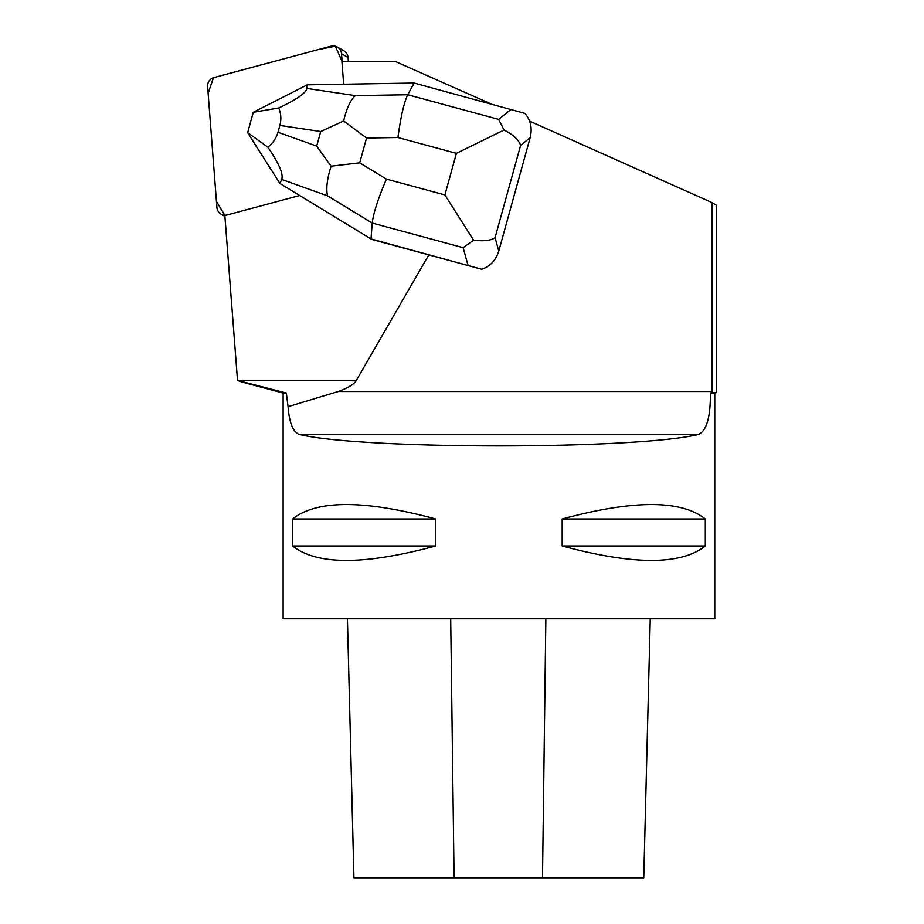 <?xml version="1.0" encoding="UTF-8"?>
<svg xmlns="http://www.w3.org/2000/svg" width="924" height="924" viewBox="0 0 924 924"><rect width="100%" height="100%" fill="white"/><g stroke="black" fill="none" stroke-linecap="round" stroke-linejoin="round"><path stroke-width="1.39" d="M337.341 47.032A8.57 8.478 -60 0 0 330.942 46.2L213.964 77.547A8.57 8.478 -60 0 0 207.611 86.533L216.909 207.519A8.57 8.478 -60 0 0 224.832 215.304L216.435 201.432L208.131 93.301L213.432 77.708L317.96 49.677L335.354 46.212L342.123 61.561L341.522 53.719A8.57 8.478 -60 0 0 337.341 47.032L343.878 50.808A8.57 8.478 120 0 1 348.071 57.496L348.383 61.561M343.67 84.223L341.926 61.561L395.518 61.561L490.586 103.754M712.058 202.61L712.058 392.619L716.389 392.619L716.389 205.267L712.058 202.61L529.579 121.113M428.805 254.874L371.898 239.455L370.998 238.935L372.222 223.054C373.331 213.421 378.055 198.764 386.405 179.094L444.894 194.941L473.573 240.171C483.749 241.418 490.921 240.575 495.068 237.664L498.775 251.051C495.934 260.279 490.251 266.355 481.739 269.277L428.805 254.874L356.306 380.445A338.092 43.162 0 0 1 338.334 391.499L288.069 406.676L286.325 393.047L283.125 393.047L283.125 618.814L714.772 618.814L714.772 393.047L710.406 393.047C710.556 417.255 706.537 431.069 698.348 434.499C635.527 449.699 362.37 449.699 299.538 434.499C293.139 432.317 289.316 423.042 288.069 406.676M299.665 195.518L227.292 214.911A8.57 8.478 120 0 1 224.821 215.2L237.526 380.434L286.325 393.047M257.219 147.759A27.836 27.535 120 0 1 254.389 143.312M435.712 518.988C364.426 499.734 316.713 499.734 292.596 518.988L292.596 545.968C316.713 565.222 364.426 565.222 435.712 545.968L435.712 518.988L292.596 518.988M705.301 518.988C681.173 499.734 633.471 499.734 562.185 518.988L562.185 545.968C633.471 565.222 681.173 565.222 705.301 545.968L705.301 518.988L562.185 518.988M712.058 392.619L710.406 393.047M241.037 381.739L237.526 380.434L356.306 380.445M353.938 877.8L347.424 618.814L353.915 877.8L643.762 877.8L650.253 618.814L643.762 877.8M435.712 545.968L292.596 545.968M705.301 545.968L562.185 545.968M307.23 84.835L253.292 112.289L278.748 107.981C296.708 99.492 306.087 92.966 306.883 88.415L307.23 84.835L414.137 83.045L524.867 113.375C530.699 120.178 532.455 128.263 530.157 137.641L520.616 145.334C518.791 139.859 513.259 134.754 504.042 130.03L456.398 153.361L397.909 137.526C400.831 116.459 404.111 102.206 407.727 94.756L414.137 83.045M481.739 269.277L370.998 238.935L279.937 183.506L247.644 132.686L253.257 112.347M498.775 251.051L530.157 137.641M473.573 240.171L463.132 247.678L372.222 223.054L327.546 195.853L281.693 179.452C283.622 174.174 279.013 163.421 267.891 147.216L247.644 132.617M281.693 179.452L279.937 183.506M278.748 107.981C281.081 113.779 281.45 119.6 279.857 125.445L277.974 132.259C276.334 138.092 272.973 143.07 267.891 147.216M343.624 120.986L366.539 138.046L359.679 162.832L331.115 166.205L316.689 146.119L320.732 131.531L343.624 120.986C346.512 108.593 350.392 100.139 355.266 95.634L407.727 94.756L498.625 119.381L504.042 130.03M327.546 195.853C325.918 188.588 327.119 178.713 331.115 166.205M348.071 57.496L341.522 53.719M712.058 391.499L338.334 391.499M454.088 877.8L450.693 618.814M542.504 877.8L545.853 618.814M698.348 434.499L299.538 434.499M397.909 137.526L366.539 138.046M359.679 162.832L386.405 179.094M444.894 194.941L456.398 153.361M520.616 145.334L495.068 237.664M467.983 265.211L463.132 247.678M498.625 119.381L511.122 109.309M306.883 88.415L355.266 95.634M320.732 131.531L279.857 125.445M277.974 132.259L316.689 146.119M224.913 216.401L221.102 214.195M714.772 393.047L716.389 392.619M283.125 393.047L241.037 381.774"/></g></svg>
